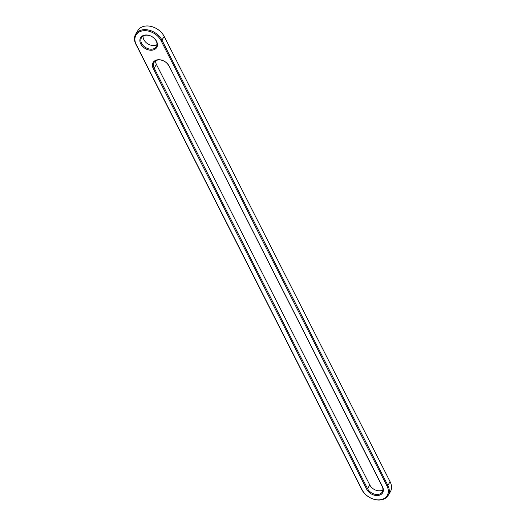 <?xml version="1.0" encoding="UTF-8"?>
<svg xmlns="http://www.w3.org/2000/svg" width="526" height="526" viewBox="0 0 526 526"><rect width="100%" height="100%" fill="white"/><g stroke="black" fill="none" stroke-linecap="round" stroke-linejoin="round"><path stroke-width="0.79" d="M386.965 485.932A14.741 10.711 31.5 0 1 380.548 499.7A14.741 10.711 31.5 0 1 362.177 489.916L136.26 44.605A14.741 10.711 31.5 0 1 142.677 30.837A14.741 10.711 31.5 0 1 161.048 40.62L386.965 485.932L387.859 485.399A15.484 11.25 31.5 0 1 388.043 495.571A15.484 11.25 31.5 0 1 375.058 499.595A15.484 11.25 31.5 0 1 361.816 489.581L135.899 44.269A15.484 11.25 31.5 0 1 135.715 34.098A15.484 11.25 31.5 0 1 148.694 30.074A15.484 11.25 31.5 0 1 161.942 40.088L387.859 485.399L390.101 481.731A15.484 11.25 31.5 0 1 390.285 491.902L388.043 495.571M135.715 34.098L137.957 30.429A15.484 11.25 31.5 0 1 150.942 26.405A15.484 11.25 31.5 0 1 164.184 36.419L390.101 481.731M382.915 489.91A8.672 6.299 31.5 0 1 369.791 484.992L156.419 64.422L154.177 68.091L153.29 68.623L366.655 489.193A9.415 6.838 31.5 0 0 378.385 495.446A9.415 6.838 31.5 0 0 382.487 486.655L169.122 66.079L382.132 486.32A8.672 6.299 31.5 0 1 382.231 492.014A8.672 6.299 31.5 0 1 374.966 494.269A8.672 6.299 31.5 0 1 367.549 488.661L154.177 68.091A8.672 6.299 31.5 0 1 154.072 62.39A8.672 6.299 31.5 0 1 161.344 60.142A8.672 6.299 31.5 0 1 168.761 65.743M153.29 68.623A9.415 6.838 31.5 0 1 157.386 59.832A9.415 6.838 31.5 0 1 169.122 66.079M152.468 50.134A9.415 6.838 31.5 0 1 140.738 43.888A9.415 6.838 31.5 0 1 144.834 35.091A9.415 6.838 31.5 0 1 156.57 41.344A9.415 6.838 31.5 0 1 152.468 50.134M145.406 35.249A8.672 6.299 31.5 0 1 154.552 38.694A8.672 6.299 31.5 0 1 156.314 46.702A8.672 6.299 31.5 0 1 145.63 47.55A8.672 6.299 31.5 0 1 141.52 37.655A8.672 6.299 31.5 0 1 145.406 35.249M156.419 64.422A8.672 6.299 31.5 0 1 155.637 60.832M156.991 44.598A8.672 6.299 31.5 0 1 147.872 43.888A8.672 6.299 31.5 0 1 143.085 36.09M161.048 40.62L161.942 40.088L164.184 36.419M361.816 489.581L362.177 489.916M135.899 44.269L136.26 44.605M382.487 486.655L382.132 486.32M366.655 489.193L367.549 488.661L369.791 484.992"/></g></svg>
